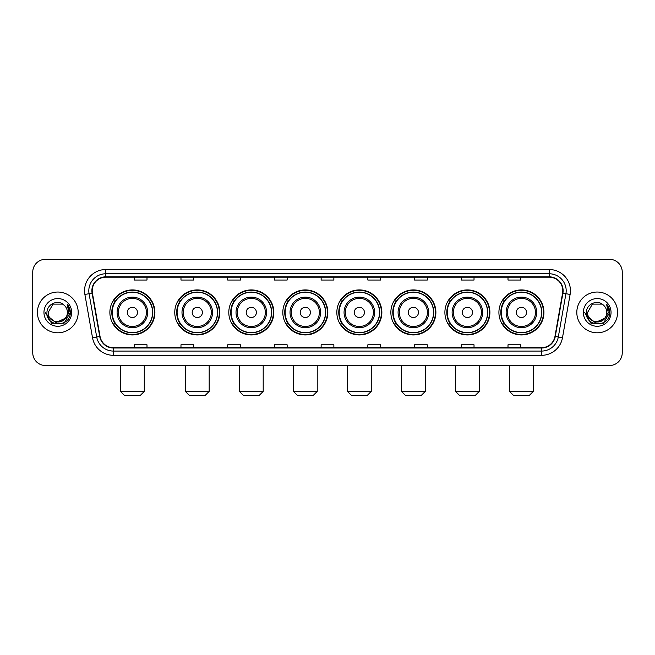 <?xml version="1.0" encoding="UTF-8"?>
<svg xmlns="http://www.w3.org/2000/svg" width="655" height="655" viewBox="0 0 655 655"><rect width="100%" height="100%" fill="white"/><g stroke="black" fill="none" stroke-linecap="round" stroke-linejoin="round"><path stroke-width="0.98" d="M498.913 312.427A22.507 22.507 0 0 0 521.421 334.934A22.507 22.507 0 0 0 543.937 312.427A22.507 22.507 0 0 0 521.421 289.911A22.507 22.507 0 0 0 498.913 312.427M444.892 312.427A22.507 22.507 0 0 0 467.4 334.934A22.507 22.507 0 0 0 489.907 312.427A22.507 22.507 0 0 0 467.4 289.911A22.507 22.507 0 0 0 444.892 312.427M390.863 312.427A22.507 22.507 0 0 0 413.379 334.934A22.507 22.507 0 0 0 435.886 312.427A22.507 22.507 0 0 0 413.379 289.911A22.507 22.507 0 0 0 390.863 312.427M336.842 312.427A22.507 22.507 0 0 0 359.349 334.934A22.507 22.507 0 0 0 381.865 312.427A22.507 22.507 0 0 0 359.349 289.911A22.507 22.507 0 0 0 336.842 312.427M282.821 312.427A22.507 22.507 0 0 0 305.328 334.934A22.507 22.507 0 0 0 327.836 312.427A22.507 22.507 0 0 0 305.328 289.911A22.507 22.507 0 0 0 282.821 312.427M228.8 312.427A22.507 22.507 0 0 0 251.307 334.934A22.507 22.507 0 0 0 273.815 312.427A22.507 22.507 0 0 0 251.307 289.911A22.507 22.507 0 0 0 228.8 312.427M174.77 312.427A22.507 22.507 0 0 0 197.286 334.934A22.507 22.507 0 0 0 219.793 312.427A22.507 22.507 0 0 0 197.286 289.911A22.507 22.507 0 0 0 174.77 312.427M109.876 312.427A22.507 22.507 0 0 0 132.384 334.934A22.507 22.507 0 0 0 154.899 312.427A22.507 22.507 0 0 0 132.384 289.911A22.507 22.507 0 0 0 109.876 312.427M115.28 323.889A20.6 20.6 0 0 1 115.28 300.956M180.174 323.889A20.6 20.6 0 0 1 180.174 300.956M234.195 323.889A20.6 20.6 0 0 1 234.195 300.956M288.216 323.889A20.6 20.6 0 0 1 288.216 300.956M342.246 323.889A20.6 20.6 0 0 1 342.246 300.956M396.267 323.889A20.6 20.6 0 0 1 396.267 300.956M450.288 323.889A20.6 20.6 0 0 1 450.288 300.956M504.309 323.889A20.6 20.6 0 0 1 504.309 300.956M32.75 272.079L32.75 352.767A12.74 12.74 0 0 0 45.49 365.515L609.51 365.515A12.74 12.74 0 0 0 622.25 352.767L622.25 272.079A12.74 12.74 0 0 0 609.51 259.331L45.49 259.331A12.74 12.74 0 0 0 32.75 272.079L32.75 352.767M37.425 312.427A20.387 20.387 0 0 0 57.812 332.805A20.387 20.387 0 0 0 78.191 312.427A20.387 20.387 0 0 0 57.812 292.04A20.387 20.387 0 0 0 37.425 312.427A20.387 20.387 0 0 0 57.812 332.805A20.387 20.387 0 0 0 78.191 312.427A20.387 20.387 0 0 0 57.812 292.04A20.387 20.387 0 0 0 37.425 312.427M576.809 312.427A20.387 20.387 0 0 0 597.188 332.805A20.387 20.387 0 0 0 617.575 312.427A20.387 20.387 0 0 0 597.188 292.04A20.387 20.387 0 0 0 576.809 312.427A20.387 20.387 0 0 0 597.188 332.805A20.387 20.387 0 0 0 617.575 312.427A20.387 20.387 0 0 0 597.188 292.04A20.387 20.387 0 0 0 576.809 312.427M92.208 290.763A13.591 13.591 0 0 1 105.799 277.171L549.201 277.171A13.591 13.591 0 0 1 562.588 293.121L554.949 336.441A13.591 13.591 0 0 1 541.562 347.674L113.438 347.674A13.591 13.591 0 0 1 100.051 336.441L92.412 293.121A13.591 13.591 0 0 1 92.208 290.763M91.872 290.763A13.927 13.927 0 0 0 92.085 293.178L99.724 336.498A13.927 13.927 0 0 0 113.438 348.01L541.562 348.01A13.927 13.927 0 0 0 555.276 336.498L562.915 293.178A13.927 13.927 0 0 0 549.201 276.836L105.799 276.836A13.927 13.927 0 0 0 91.872 290.763M84.888 294.447A21.238 21.238 0 0 1 105.799 269.524L549.201 269.524A21.238 21.238 0 0 1 570.112 294.447L562.473 337.767A21.238 21.238 0 0 1 541.562 355.321L113.438 355.321A21.238 21.238 0 0 1 92.527 337.767L84.888 294.447L89.072 293.71A16.989 16.989 0 0 1 105.799 273.774L549.201 273.774A16.989 16.989 0 0 1 565.928 293.71L558.289 337.03A16.989 16.989 0 0 1 541.562 351.072L113.438 351.072A16.989 16.989 0 0 1 96.711 337.03L89.072 293.71A16.989 16.989 0 0 1 88.81 290.763M609.51 259.331L45.49 259.331M45.49 365.515L609.51 365.515M622.25 352.767L622.25 272.079M555.276 336.498L558.289 337.03L565.928 293.71L570.112 294.447M321.13 277.171L321.13 280.045L333.87 280.045L333.87 277.171M274.412 277.171L274.412 280.045L287.152 280.045L287.152 277.171M227.694 277.171L227.694 280.045L240.434 280.045L240.434 277.171M180.976 277.171L180.976 280.045L193.716 280.045L193.716 277.171M134.259 277.171L134.259 280.045L146.998 280.045L146.998 277.171M367.848 277.171L367.848 280.045L380.588 280.045L380.588 277.171M414.566 277.171L414.566 280.045L427.306 280.045L427.306 277.171M461.284 277.171L461.284 280.045L474.024 280.045L474.024 277.171M508.002 277.171L508.002 280.045L520.741 280.045L520.741 277.171M333.87 347.674L333.87 344.8L321.13 344.8L321.13 347.674M287.152 347.674L287.152 344.8L274.412 344.8L274.412 347.674M240.434 347.674L240.434 344.8L227.694 344.8L227.694 347.674M193.716 347.674L193.716 344.8L180.976 344.8L180.976 347.674M146.998 347.674L146.998 344.8L134.259 344.8L134.259 347.674M380.588 347.674L380.588 344.8L367.848 344.8L367.848 347.674M427.306 347.674L427.306 344.8L414.566 344.8L414.566 347.674M474.024 347.674L474.024 344.8L461.284 344.8L461.284 347.674M520.741 347.674L520.741 344.8L508.002 344.8L508.002 347.674M65.164 318.592C60.072 325.478 47.709 321.073 48.208 312.427C47.618 324.806 67.997 324.806 67.408 312.427C67.997 324.806 47.618 324.806 48.208 312.427L53.006 304.108L62.61 304.108L64.1 305.173C58.205 298.999 46.865 304.084 46.972 312.427C45.891 327.238 69.913 327.631 70.306 313.139L70.322 312.427C70.29 309.275 69.242 306.507 67.187 304.125L68.84 312.427L65.164 318.592A9.596 9.596 0 0 0 67.408 312.427C67.997 324.806 47.618 324.806 48.208 312.427L53.006 304.108M67.408 312.427A9.596 9.596 0 0 0 64.1 305.173M65.778 318.076L55.765 322.62L47.266 315.538M43.959 312.427A13.845 13.845 0 0 0 57.812 326.272A13.845 13.845 0 0 0 71.657 312.427A13.845 13.845 0 0 0 57.812 298.574A13.845 13.845 0 0 0 43.959 312.427M67.187 304.125L70.322 312.787L69.741 308.628L70.322 312.787L69.741 308.628L70.322 312.787L67.277 304.231L70.322 312.787L67.277 304.231L70.322 312.427L64.067 323.267L51.548 323.267L45.293 312.427M67.277 304.231L70.322 312.795M140.031 395.669L124.745 395.669L120.495 391.42L144.28 391.42L140.031 395.669M137.484 312.427A5.093 5.093 0 0 0 132.384 307.326A5.093 5.093 0 0 0 127.291 312.427A5.093 5.093 0 0 0 132.384 317.519A5.093 5.093 0 0 0 137.484 312.427M147.678 312.427A15.286 15.286 0 0 0 132.384 297.133A15.286 15.286 0 0 0 117.098 312.427A15.286 15.286 0 0 0 132.384 327.713A15.286 15.286 0 0 0 147.678 312.427A15.286 15.286 0 0 1 132.384 327.713A15.286 15.286 0 0 1 117.098 312.427M152.558 312.427A20.174 20.174 0 0 0 132.384 292.253A20.174 20.174 0 0 0 112.21 312.427A20.174 20.174 0 0 0 132.384 332.593A20.174 20.174 0 0 0 152.558 312.427M154.474 312.427A22.082 22.082 0 0 1 113.511 323.889L115.558 323.889A20.362 20.362 0 0 0 145.86 327.688A20.362 20.362 0 0 0 145.86 297.157A20.362 20.362 0 0 0 115.558 300.956L113.511 300.956A22.082 22.082 0 0 1 154.474 312.427M204.925 395.669L189.639 395.669L185.39 391.42L209.174 391.42L204.925 395.669M202.379 312.427A5.093 5.093 0 0 0 197.286 307.326A5.093 5.093 0 0 0 192.185 312.427A5.093 5.093 0 0 0 197.286 317.519A5.093 5.093 0 0 0 202.379 312.427M212.572 312.427A15.286 15.286 0 0 0 197.286 297.133A15.286 15.286 0 0 0 181.992 312.427A15.286 15.286 0 0 0 197.286 327.713A15.286 15.286 0 0 0 212.572 312.427A15.286 15.286 0 0 1 197.286 327.713A15.286 15.286 0 0 1 181.992 312.427M217.46 312.427A20.174 20.174 0 0 0 197.286 292.253A20.174 20.174 0 0 0 177.112 312.427A20.174 20.174 0 0 0 197.286 332.593A20.174 20.174 0 0 0 217.46 312.427M219.368 312.427A22.082 22.082 0 0 1 178.406 323.889L180.452 323.889A20.362 20.362 0 0 0 210.754 327.688A20.362 20.362 0 0 0 210.754 297.157A20.362 20.362 0 0 0 180.452 300.956L178.406 300.956A22.082 22.082 0 0 1 219.368 312.427M258.954 395.669L243.66 395.669L239.411 391.42L263.195 391.42L258.954 395.669M256.4 312.427A5.093 5.093 0 0 0 251.307 307.326A5.093 5.093 0 0 0 246.206 312.427A5.093 5.093 0 0 0 251.307 317.519A5.093 5.093 0 0 0 256.4 312.427M266.593 312.427A15.286 15.286 0 0 0 251.307 297.133A15.286 15.286 0 0 0 236.021 312.427A15.286 15.286 0 0 0 251.307 327.713A15.286 15.286 0 0 0 266.593 312.427A15.286 15.286 0 0 1 251.307 327.713A15.286 15.286 0 0 1 236.021 312.427M271.481 312.427A20.174 20.174 0 0 0 251.307 292.253A20.174 20.174 0 0 0 231.133 312.427A20.174 20.174 0 0 0 251.307 332.593A20.174 20.174 0 0 0 271.481 312.427M273.389 312.427A22.082 22.082 0 0 1 232.435 323.889L234.482 323.889A20.362 20.362 0 0 0 264.784 327.688A20.362 20.362 0 0 0 264.784 297.157A20.362 20.362 0 0 0 234.482 300.956L232.435 300.956A22.082 22.082 0 0 1 273.389 312.427M312.975 395.669L297.689 395.669L293.44 391.42L317.225 391.42L312.975 395.669M310.429 312.427A5.093 5.093 0 0 0 305.328 307.326A5.093 5.093 0 0 0 300.236 312.427A5.093 5.093 0 0 0 305.328 317.519A5.093 5.093 0 0 0 310.429 312.427M320.623 312.427A15.286 15.286 0 0 0 305.328 297.133A15.286 15.286 0 0 0 290.042 312.427A15.286 15.286 0 0 0 305.328 327.713A15.286 15.286 0 0 0 320.623 312.427A15.286 15.286 0 0 1 305.328 327.713A15.286 15.286 0 0 1 290.042 312.427M325.502 312.427A20.174 20.174 0 0 0 305.328 292.253A20.174 20.174 0 0 0 285.154 312.427A20.174 20.174 0 0 0 305.328 332.593A20.174 20.174 0 0 0 325.502 312.427M327.418 312.427A22.082 22.082 0 0 1 286.456 323.889L288.503 323.889A20.362 20.362 0 0 0 318.805 327.688A20.362 20.362 0 0 0 318.805 297.157A20.362 20.362 0 0 0 288.503 300.956L286.456 300.956A22.082 22.082 0 0 1 327.418 312.427M366.996 395.669L351.71 395.669L347.461 391.42L371.246 391.42L366.996 395.669M364.45 312.427A5.093 5.093 0 0 0 359.349 307.326A5.093 5.093 0 0 0 354.257 312.427A5.093 5.093 0 0 0 359.349 317.519A5.093 5.093 0 0 0 364.45 312.427M374.644 312.427A15.286 15.286 0 0 0 359.349 297.133A15.286 15.286 0 0 0 344.063 312.427A15.286 15.286 0 0 0 359.349 327.713A15.286 15.286 0 0 0 374.644 312.427A15.286 15.286 0 0 1 359.349 327.713A15.286 15.286 0 0 1 344.063 312.427M379.523 312.427A20.174 20.174 0 0 0 359.349 292.253A20.174 20.174 0 0 0 339.184 312.427A20.174 20.174 0 0 0 359.349 332.593A20.174 20.174 0 0 0 379.523 312.427M381.439 312.427A22.082 22.082 0 0 1 340.477 323.889L342.524 323.889A20.362 20.362 0 0 0 372.826 327.688A20.362 20.362 0 0 0 372.826 297.157A20.362 20.362 0 0 0 342.524 300.956L340.477 300.956A22.082 22.082 0 0 1 381.439 312.427M421.018 395.669L405.732 395.669L401.482 391.42L425.267 391.42L421.018 395.669M418.471 312.427A5.093 5.093 0 0 0 413.379 307.326A5.093 5.093 0 0 0 408.278 312.427A5.093 5.093 0 0 0 413.379 317.519A5.093 5.093 0 0 0 418.471 312.427M428.665 312.427A15.286 15.286 0 0 0 413.379 297.133A15.286 15.286 0 0 0 398.084 312.427A15.286 15.286 0 0 0 413.379 327.713A15.286 15.286 0 0 0 428.665 312.427A15.286 15.286 0 0 1 413.379 327.713A15.286 15.286 0 0 1 398.084 312.427M433.553 312.427A20.174 20.174 0 0 0 413.379 292.253A20.174 20.174 0 0 0 393.205 312.427A20.174 20.174 0 0 0 413.379 332.593A20.174 20.174 0 0 0 433.553 312.427M435.46 312.427A22.082 22.082 0 0 1 394.498 323.889L396.545 323.889A20.362 20.362 0 0 0 426.847 327.688A20.362 20.362 0 0 0 426.847 297.157A20.362 20.362 0 0 0 396.545 300.956L394.498 300.956A22.082 22.082 0 0 1 435.46 312.427M475.047 395.669L459.753 395.669L455.512 391.42L479.288 391.42L475.047 395.669M472.501 312.427A5.093 5.093 0 0 0 467.4 307.326A5.093 5.093 0 0 0 462.307 312.427A5.093 5.093 0 0 0 467.4 317.519A5.093 5.093 0 0 0 472.501 312.427M482.686 312.427A15.286 15.286 0 0 0 467.4 297.133A15.286 15.286 0 0 0 452.114 312.427A15.286 15.286 0 0 0 467.4 327.713A15.286 15.286 0 0 0 482.686 312.427A15.286 15.286 0 0 1 467.4 327.713A15.286 15.286 0 0 1 452.114 312.427M487.574 312.427A20.174 20.174 0 0 0 467.4 292.253A20.174 20.174 0 0 0 447.226 312.427A20.174 20.174 0 0 0 467.4 332.593A20.174 20.174 0 0 0 487.574 312.427M489.482 312.427A22.082 22.082 0 0 1 448.528 323.889L450.575 323.889A20.362 20.362 0 0 0 480.876 327.688A20.362 20.362 0 0 0 480.876 297.157A20.362 20.362 0 0 0 450.575 300.956L448.528 300.956A22.082 22.082 0 0 1 489.482 312.427M529.068 395.669L513.782 395.669L509.533 391.42L533.317 391.42L529.068 395.669M526.522 312.427A5.093 5.093 0 0 0 521.421 307.326A5.093 5.093 0 0 0 516.328 312.427A5.093 5.093 0 0 0 521.421 317.519A5.093 5.093 0 0 0 526.522 312.427M536.715 312.427A15.286 15.286 0 0 0 521.421 297.133A15.286 15.286 0 0 0 506.135 312.427A15.286 15.286 0 0 0 521.421 327.713A15.286 15.286 0 0 0 536.715 312.427A15.286 15.286 0 0 1 521.421 327.713A15.286 15.286 0 0 1 506.135 312.427M541.595 312.427A20.174 20.174 0 0 0 521.421 292.253A20.174 20.174 0 0 0 501.247 312.427A20.174 20.174 0 0 0 521.421 332.593A20.174 20.174 0 0 0 541.595 312.427M543.511 312.427A22.082 22.082 0 0 1 502.549 323.889L504.596 323.889A20.362 20.362 0 0 0 534.898 327.688A20.362 20.362 0 0 0 534.898 297.157A20.362 20.362 0 0 0 504.596 300.956L502.549 300.956A22.082 22.082 0 0 1 543.511 312.427M606.792 312.427C607.381 324.806 587.003 324.806 587.592 312.427L592.39 304.108L601.994 304.108L603.476 305.173C597.589 298.999 586.25 304.084 586.356 312.427C585.275 327.238 609.297 327.631 609.69 313.139L609.707 312.427C609.674 309.275 608.626 306.507 606.571 304.125L608.225 312.427L604.549 318.592A9.596 9.596 0 0 0 606.792 312.427C607.381 324.806 587.003 324.806 587.592 312.427C587.003 324.806 607.381 324.806 606.792 312.427A9.596 9.596 0 0 0 603.476 305.173M604.549 318.592C599.456 325.478 587.093 321.073 587.592 312.427M605.163 318.076L595.149 322.62L586.651 315.538M583.343 312.427A13.845 13.845 0 0 0 597.188 326.272A13.845 13.845 0 0 0 611.041 312.427A13.845 13.845 0 0 0 597.188 298.574A13.845 13.845 0 0 0 583.343 312.427M606.571 304.125L609.707 312.787L609.125 308.628L609.707 312.787L609.125 308.628L609.707 312.787L606.661 304.231L609.707 312.787L606.661 304.231L609.707 312.427L603.452 323.267L590.933 323.267L584.678 312.427M606.661 304.231L609.707 312.795M549.201 269.524L549.201 276.836M89.072 293.71L92.085 293.178M113.438 355.321L113.438 348.01M541.562 348.01L541.562 355.321M92.527 337.767L99.724 336.498M562.915 293.178L565.928 293.71M105.799 269.524L105.799 276.836M558.289 337.03L562.473 337.767M146.433 312.427A14.05 14.05 0 0 0 132.384 298.377A14.05 14.05 0 0 0 118.342 312.427A14.05 14.05 0 0 0 132.384 326.468A14.05 14.05 0 0 0 146.433 312.427M211.328 312.427A14.05 14.05 0 0 0 197.286 298.377A14.05 14.05 0 0 0 183.236 312.427A14.05 14.05 0 0 0 197.286 326.468A14.05 14.05 0 0 0 211.328 312.427M265.349 312.427A14.05 14.05 0 0 0 251.307 298.377A14.05 14.05 0 0 0 237.257 312.427A14.05 14.05 0 0 0 251.307 326.468A14.05 14.05 0 0 0 265.349 312.427M319.378 312.427A14.05 14.05 0 0 0 305.328 298.377A14.05 14.05 0 0 0 291.287 312.427A14.05 14.05 0 0 0 305.328 326.468A14.05 14.05 0 0 0 319.378 312.427M373.399 312.427A14.05 14.05 0 0 0 359.349 298.377A14.05 14.05 0 0 0 345.308 312.427A14.05 14.05 0 0 0 359.349 326.468A14.05 14.05 0 0 0 373.399 312.427M427.42 312.427A14.05 14.05 0 0 0 413.379 298.377A14.05 14.05 0 0 0 399.329 312.427A14.05 14.05 0 0 0 413.379 326.468A14.05 14.05 0 0 0 427.42 312.427M481.45 312.427A14.05 14.05 0 0 0 467.4 298.377A14.05 14.05 0 0 0 453.358 312.427A14.05 14.05 0 0 0 467.4 326.468A14.05 14.05 0 0 0 481.45 312.427M535.471 312.427A14.05 14.05 0 0 0 521.421 298.377A14.05 14.05 0 0 0 507.379 312.427A14.05 14.05 0 0 0 521.421 326.468A14.05 14.05 0 0 0 535.471 312.427M144.28 365.515L144.28 391.42M120.495 365.515L120.495 391.42M209.174 365.515L209.174 391.42M185.39 365.515L185.39 391.42M263.195 365.515L263.195 391.42M239.411 365.515L239.411 391.42M317.225 365.515L317.225 391.42M293.44 365.515L293.44 391.42M371.246 365.515L371.246 391.42M347.461 365.515L347.461 391.42M425.267 365.515L425.267 391.42M401.482 365.515L401.482 391.42M479.288 365.515L479.288 391.42M455.512 365.515L455.512 391.42M533.317 365.515L533.317 391.42M509.533 365.515L509.533 391.42"/></g></svg>
